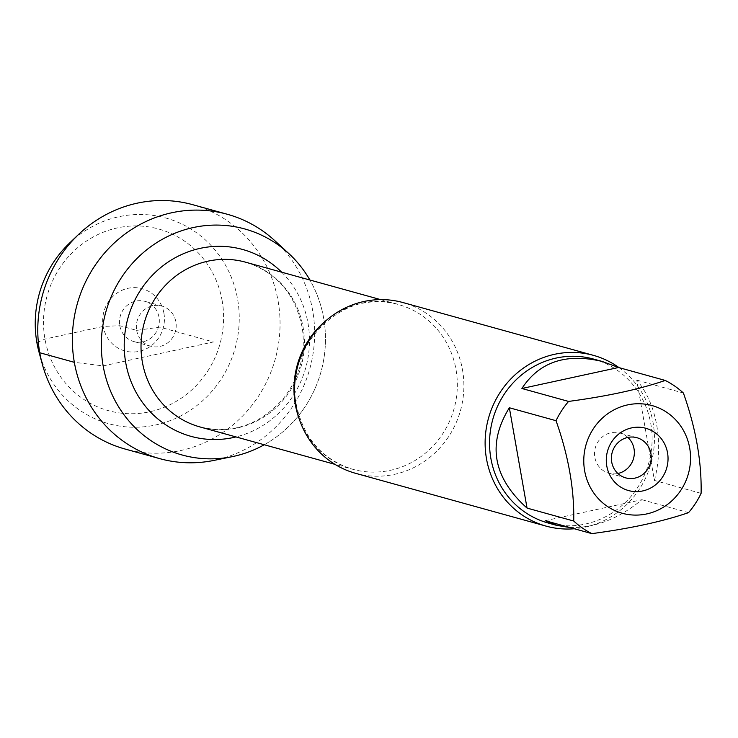 <?xml version="1.0" encoding="UTF-8"?>
<svg xmlns="http://www.w3.org/2000/svg" width="738" height="738" viewBox="0 0 738 738"><rect width="100%" height="100%" fill="white"/><g stroke="black" fill="none" stroke-linecap="round" stroke-linejoin="round"><path stroke-width="0.55" stroke-dasharray="3.69 2.77" d="M355.55 473.307A88.606 84.363 105.5 0 0 462.505 369.839A88.606 84.363 105.5 0 0 402.883 302.534M264.241 444.756A117.277 111.659 105.5 0 0 309.905 280.016A117.277 111.659 105.5 0 1 323.641 318.023A117.277 111.659 105.5 0 1 264.241 444.756M619.025 367.625A88.606 84.363 -74.5 0 1 651.082 463.27A88.606 84.363 -74.5 0 1 574.367 528.768M627.872 437.422A20.849 19.852 105.5 0 0 620.003 433.021A20.849 19.852 105.5 0 0 594.837 457.375A20.849 19.852 105.5 0 0 608.868 473.206A20.849 19.852 105.5 0 0 617.881 473.482M569.782 527.504C594.441 528.26 618.472 518.989 641.885 499.7L545.207 520.687M641.885 499.7L688.554 512.633M654.421 480.429C659.126 462.302 659.901 443.925 656.746 425.319C653.351 406.822 646.682 391.749 636.737 380.098L654.421 480.429L701.1 493.362M636.737 380.098L683.406 393.04M593.555 359.065A85.064 80.986 -74.5 0 1 650.787 423.667A85.064 80.986 -74.5 0 1 548.113 523.002M274.859 240.717A126.77 120.7 -74.5 0 1 312.663 310.569A126.77 120.7 -74.5 0 1 213.974 460.401M136.678 330.384A20.849 19.852 105.5 0 0 150.709 346.223A20.849 19.852 105.5 0 0 175.404 331.436A20.849 19.852 105.5 0 0 161.843 306.039A20.849 19.852 105.5 0 0 136.678 330.384M119.805 325.707A20.849 19.852 105.5 0 0 133.836 341.546A20.849 19.852 105.5 0 0 158.532 326.759A20.849 19.852 105.5 0 0 144.971 301.362A20.849 19.852 105.5 0 0 119.805 325.707M163.928 313.235A32.315 30.765 -74.5 0 1 139.113 351.353A32.315 30.765 -74.5 0 1 103.182 326.427A32.315 30.765 -74.5 0 1 127.997 288.309A32.315 30.765 -74.5 0 1 163.928 313.235M222.129 300.597A94.233 89.722 105.5 0 0 75.23 249.841A94.233 89.722 105.5 0 0 103.302 409.064A94.233 89.722 105.5 0 0 222.129 300.597M69.344 243.272A106.742 101.632 -74.5 0 1 170.367 219.398A106.742 101.632 -74.5 0 1 237.581 299.065A106.742 101.632 -74.5 0 1 160.34 423.833A106.742 101.632 -74.5 0 1 39.096 352.413M192.775 204.703A126.77 120.7 -74.5 0 1 278.088 300.993A126.77 120.7 -74.5 0 1 125.054 449.027M36.9 342.644L44.972 339.065L103.182 326.427L119.805 325.707L136.678 330.384L159.823 327.119L213.393 341.962L103.154 365.9L74.335 362.321M327.017 319.785A85.479 81.383 -74.5 0 1 398.474 304.563A85.479 81.383 -74.5 0 1 454.073 408.668A85.479 81.383 -74.5 0 1 352.819 469.303A85.479 81.383 -74.5 0 1 299.388 419.47M199.869 426.915A85.479 81.383 105.5 0 0 301.132 366.279A85.479 81.383 105.5 0 0 245.533 262.174C276.75 272.119 295.698 294.268 302.386 328.613C305.79 354.83 299.305 378.326 282.922 399.092C259.499 425.189 231.815 434.461 199.869 426.915M281.648 272.184A96.946 92.305 -74.5 0 1 305.8 367.57A96.946 92.305 -74.5 0 1 235.985 436.924M380.642 299.619L398.474 304.563C345.033 286.445 283.281 345.31 296.418 405.144C303.696 438.354 322.497 459.737 352.819 469.303L334.978 464.359M636.876 437.699L620.003 433.021M625.741 477.883L608.868 473.206M161.843 306.039L144.971 301.362M150.709 346.223L133.836 341.546"/><path stroke-width="1.11" d="M593.453 355.356L402.883 302.534A88.606 84.363 105.5 0 0 295.929 406.001A88.606 84.363 105.5 0 0 355.55 473.307L546.12 526.129A88.606 84.363 -74.5 0 1 486.499 458.824A88.606 84.363 -74.5 0 1 593.453 355.356A88.606 84.363 -74.5 0 1 619.025 367.625M288.659 253.402A117.277 111.659 105.5 0 1 309.905 280.016A117.277 111.659 105.5 0 0 174.214 233.522A117.277 111.659 105.5 0 0 103.154 365.9A117.277 111.659 105.5 0 0 264.241 444.756A117.277 111.659 105.5 0 1 232.332 456.628L213.974 460.401A126.77 120.7 -74.5 0 1 159.639 458.612A126.77 120.7 -74.5 0 1 74.335 362.321A126.77 120.7 -74.5 0 1 227.359 214.278A126.77 120.7 -74.5 0 1 274.859 240.717L288.659 253.402A117.277 111.659 105.5 0 0 158.901 241.289A117.277 111.659 105.5 0 0 103.154 365.9A117.277 111.659 105.5 0 0 232.332 456.628M574.367 528.768A88.606 84.363 -74.5 0 1 546.12 526.129M617.881 473.482A20.849 19.852 105.5 0 0 634.034 448.861A20.849 19.852 105.5 0 0 627.872 437.422M611.71 462.043A20.849 19.852 105.5 0 0 625.741 477.883A20.849 19.852 105.5 0 0 650.436 463.095A20.849 19.852 105.5 0 0 636.876 437.699A20.849 19.852 105.5 0 0 611.71 462.043M606.784 466.01A32.315 30.765 -74.5 0 1 647.54 428.815A32.315 30.765 -74.5 0 1 657.161 483.418A32.315 30.765 -74.5 0 1 606.784 466.01M689.679 448.012A55.876 53.201 105.5 0 0 611.304 411.389A55.876 53.201 105.5 0 0 601.138 501.453A55.876 53.201 105.5 0 0 663.019 507.44A55.876 53.201 105.5 0 0 689.679 448.012M618.573 367.496L602.162 361.445C566.037 352.902 539.284 361.915 521.895 388.492L618.573 367.496L665.242 380.439C639.578 389.258 607.356 396.251 568.574 401.426A85.064 80.986 105.5 0 0 556.028 420.697C568.491 455.955 574.385 489.395 573.721 521.028A85.064 80.986 105.5 0 0 591.876 533.629C630.667 528.445 662.89 521.452 688.554 512.633A85.064 80.986 105.5 0 0 701.1 493.362C701.764 461.739 695.869 428.289 683.406 393.04A85.064 80.986 105.5 0 0 665.242 380.439M521.895 388.492L568.574 401.426M509.349 407.763C487.034 443.999 492.929 477.44 527.043 508.085L509.349 407.763L556.028 420.697M527.043 508.085L573.721 521.028M591.876 533.629L545.207 520.687L556.72 525.382L569.782 527.504M556.72 525.382L548.113 523.002A85.064 80.986 -74.5 0 1 490.871 458.39A85.064 80.986 -74.5 0 1 593.555 359.065L602.162 361.445M159.639 458.612L125.054 449.027A126.77 120.7 -74.5 0 1 42.361 364.351L39.096 352.413A106.742 101.632 -74.5 0 1 69.344 243.272L78.283 234.721A126.77 120.7 -74.5 0 1 192.775 204.703L227.359 214.278M42.361 364.351A126.77 120.7 -74.5 0 1 78.283 234.721M74.335 362.321L39.751 352.736L36.9 342.644M299.388 419.47A85.479 81.383 -74.5 0 1 295.301 404.378A85.479 81.383 -74.5 0 1 327.017 319.785M380.642 299.619L245.533 262.174A85.479 81.383 105.5 0 0 142.351 361.989A85.479 81.383 105.5 0 0 199.869 426.915L334.978 464.359M235.985 436.924A96.946 92.305 -74.5 0 1 125.728 362.709A96.946 92.305 -74.5 0 1 173.365 258.78A96.946 92.305 -74.5 0 1 281.648 272.184"/></g></svg>
